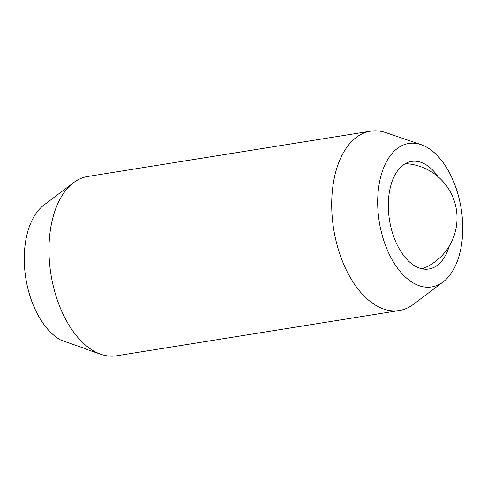 <?xml version="1.0" encoding="UTF-8"?>
<svg xmlns="http://www.w3.org/2000/svg" width="487" height="487" viewBox="0 0 487 487"><rect width="100%" height="100%" fill="white"/><g stroke="black" fill="none" stroke-linecap="round" stroke-linejoin="round"><path stroke-width="0.73" d="M370.51 131.192L87.776 176.464A90.813 51.841 80.9 0 0 73.561 182.68A90.813 51.841 80.9 0 0 49.084 255.565A90.813 51.841 80.9 0 0 101.046 354.341A90.813 51.841 80.9 0 0 105.569 355.559A90.813 51.841 80.9 0 0 116.49 355.808L399.224 310.536A90.813 51.841 -99.1 0 1 388.303 310.286A90.813 51.841 -99.1 0 1 331.811 210.293A90.813 51.841 -99.1 0 1 370.51 131.192A90.813 51.841 -99.1 0 1 381.431 131.441A90.813 51.841 -99.1 0 1 385.954 132.659L421.078 144.645A72.654 41.474 80.9 0 0 377.766 206.75A72.654 41.474 80.9 0 0 443.067 281.967A72.654 41.474 80.9 0 0 462.65 223.661A72.654 41.474 80.9 0 0 421.078 144.645M449.257 246.075A54.489 31.107 -99.1 0 1 428.822 269.007A54.489 31.107 -99.1 0 1 422.272 268.861A54.489 31.107 -99.1 0 1 388.766 214.487A54.489 31.107 -99.1 0 1 411.594 161.404A54.489 31.107 -99.1 0 1 418.144 161.55A54.489 31.107 -99.1 0 1 438.166 176.805M101.046 354.341L89.34 350.348A84.762 48.383 80.9 0 1 85.024 348.558L60.997 340.2A72.654 41.474 -99.1 0 1 24.35 263.339A72.654 41.474 -99.1 0 1 43.933 205.033L73.561 182.68M443.067 281.967L413.439 304.32A90.813 51.841 -99.1 0 1 399.224 310.536M422.211 268.848A54.489 54.489 0 0 0 405.361 163.62"/></g></svg>
